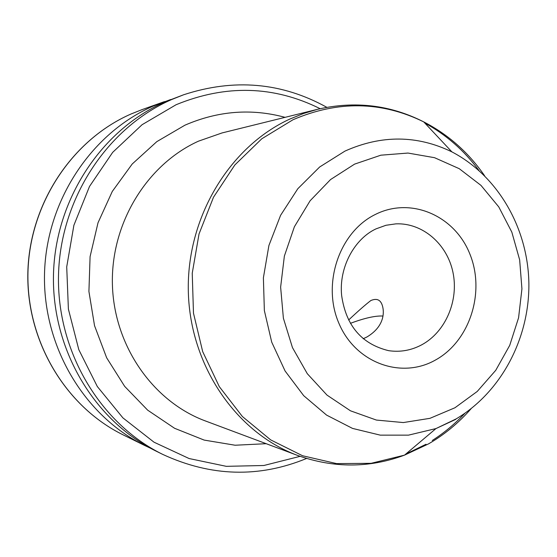 <?xml version="1.0" encoding="UTF-8"?>
<svg xmlns="http://www.w3.org/2000/svg" width="557" height="557" viewBox="0 0 557 557"><rect width="100%" height="100%" fill="white"/><g stroke="black" fill="none" stroke-linecap="round" stroke-linejoin="round"><path stroke-width="0.84" d="M164.997 101.91L183.58 94.787L171.681 99.529C107.341 127.699 60.302 198.605 58.513 274.97C56.661 351.342 100.176 423.786 162.825 454.442L156.301 451.226C94.523 420.988 51.662 349.692 53.479 274.566C55.234 199.448 101.562 129.677 164.997 101.91M123.132 434.857C65.656 406.68 26.214 341.19 27.85 272.512C29.451 203.827 72.013 139.842 130.979 114.018L141.896 109.673L131.02 114.004C72.229 139.716 29.556 203.709 27.954 272.519C26.311 341.337 65.844 406.798 123.132 434.857L144.674 445.489C84.462 416.009 42.764 346.76 44.511 273.849C46.217 200.945 91.264 133.2 153.084 106.15L170.63 99.543M144.674 445.489L150.501 448.225M348.626 320.003C358.116 311.098 365.524 304.609 370.837 300.536C377.646 297.668 381.712 300.348 383.042 308.578C383.982 314.51 383.237 327.279 366.875 337.006L363.15 338.76M421.022 441.186L433.193 430.902M382.924 316.042C375.425 315.624 364.591 318.054 350.423 323.332M300.084 456.343L263.851 465.499L226.295 466.334L189.095 458.536L154.031 442.202L122.895 417.868L97.336 386.544L78.809 349.678L68.393 309.093L66.715 266.88L73.893 225.265L89.517 186.428L112.681 152.353L142.084 124.705L176.103 104.723C225.815 84.33 273.828 85.653 320.143 108.685M285.052 117.346C251.451 108.239 218.086 110.843 184.959 125.172L156.823 141.631L132.211 164.009L112.284 191.441L98.011 222.772L90.088 256.624L88.918 291.457L94.537 325.699L106.659 357.803L124.664 386.356L147.668 410.161L174.578 428.284L204.161 440.086L235.131 445.231L266.218 443.699M421.879 344.734C411.338 350.395 400.253 352.372 388.633 350.666C361.604 344.066 345.939 325.65 341.629 295.412C338.76 267.102 354.698 238.668 376.079 228.843L385.959 225.279L395.95 223.851C422.582 222.73 447.076 243.938 452.932 272.22C458.954 300.467 445.677 331.798 421.879 344.734M375.334 214.466C411.066 196.391 454.895 215.747 469.927 254.18C485.474 292.369 469.739 341.288 435.337 360.101C401.193 379.47 355.463 362.948 338.858 323.192C321.73 283.708 339.366 231.942 375.334 214.466M354.593 164.12L380.87 155.187L407.982 153.057L434.544 157.694L459.26 168.694L480.99 185.397L498.766 206.898L511.827 232.123L519.653 259.868L521.93 288.86L518.574 317.796L509.725 345.361L495.751 370.308L477.238 391.453L454.972 407.752L429.948 418.335L403.317 422.561L376.365 420.062L350.478 410.808L327.022 395.122L307.304 373.705L292.467 347.617L283.388 318.228L280.631 287.134L284.369 256.067L294.395 226.748L310.096 200.785L330.552 179.556L354.593 164.12M455.675 419.4L435.936 428.584L408.497 435.142L380.271 435.142L352.525 428.41L326.583 415.104L303.711 395.693L285.093 371.004L271.725 342.165L264.359 310.569L263.391 277.797L268.906 245.505L280.596 215.308L297.821 188.719L319.662 166.989L344.971 151.093C381.489 134.787 417.13 135.052 451.908 151.887L423.745 121.892C448.232 134.522 468.5 152.458 484.562 175.706M471.111 408.685C458.703 422.881 444.493 434.627 428.486 443.901L404.514 455.139L371.094 463.32L336.602 463.605L302.569 455.744L270.625 439.863L242.372 416.504L219.298 386.628L202.685 351.613L193.481 313.166L192.235 273.25L199.037 233.926L213.505 197.22L234.824 164.99L261.797 138.777L292.989 119.748C337.911 100.441 381.496 101.151 423.745 121.892C390.325 104.904 354.934 100.706 317.567 109.304L303.6 113.475L289.953 119.017C229.338 146.693 186.379 217.836 188.336 291.924C190.16 366.026 236.363 432.838 297.591 455.431L205.436 420.967C153.098 401.597 114.032 345.974 112.41 284.704C110.697 223.441 146.832 164.517 198.487 141.165L222.062 132.935L317.567 109.304M424.852 123.076C446.143 134.71 464.169 150.494 478.923 170.435M464.907 413.273C455.09 423.786 444.208 432.859 432.267 440.49M426.028 444.27L405.747 454.094M326.827 107.313C281.814 82.408 234.065 78.231 183.58 94.787M306.559 458.474C258.977 478.038 211.068 476.695 162.825 454.442M141.896 109.673L164.524 101.59M297.591 455.431C333.72 468.27 369.361 468.172 404.514 455.139L435.936 428.584L456.086 418.934C501.391 392.037 529.491 338.224 528.878 283.457C528.057 228.732 498.494 176.214 451.908 151.887"/></g></svg>

